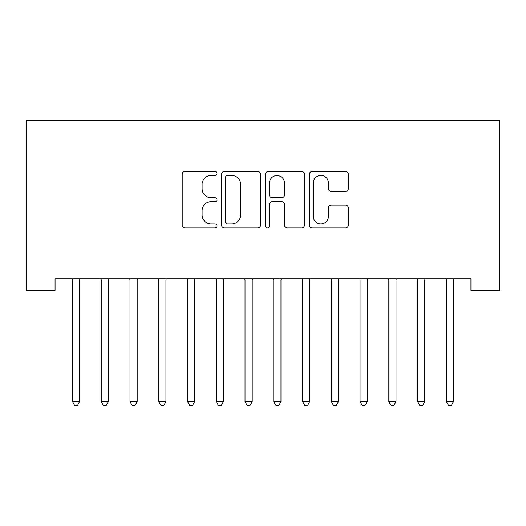 <?xml version="1.0" encoding="UTF-8"?>
<svg xmlns="http://www.w3.org/2000/svg" width="526" height="526" viewBox="0 0 526 526"><rect width="100%" height="100%" fill="white"/><g stroke="black" fill="none" stroke-linecap="round" stroke-linejoin="round"><path stroke-width="0.79" d="M216.982 173.442A1.979 1.979 0 0 0 215.009 171.469L185.014 171.469A2.821 2.821 0 0 0 182.193 174.29L182.193 225.108A2.821 2.821 0 0 0 185.014 227.929L215.009 227.929A1.979 1.979 0 0 0 216.982 225.95A1.979 1.979 0 0 0 215.009 223.977L211.123 223.977A9.034 9.034 0 0 1 202.096 214.943L202.096 210.709A9.034 9.034 0 0 1 211.123 201.675L215.009 201.675A1.979 1.979 0 0 0 216.982 199.696A1.979 1.979 0 0 0 215.009 197.723L211.123 197.723A9.034 9.034 0 0 1 202.096 188.689L202.096 184.455A9.034 9.034 0 0 1 211.123 175.421L215.009 175.421A1.979 1.979 0 0 0 216.982 173.442M345.503 191.372A2.821 2.821 0 0 0 348.324 188.545L348.324 174.29A2.821 2.821 0 0 0 345.503 171.469L312.194 171.469A2.821 2.821 0 0 0 309.367 174.29L309.367 225.108A2.821 2.821 0 0 0 312.194 227.929L345.503 227.929A2.821 2.821 0 0 0 348.324 225.108L348.324 207.882A2.821 2.821 0 0 0 345.503 205.061L331.248 205.061A2.821 2.821 0 0 0 328.421 207.882L328.421 216.423A7.555 7.555 0 0 1 320.873 223.977A7.555 7.555 0 0 1 313.318 216.423L313.318 182.969A7.555 7.555 0 0 1 320.873 175.421A7.555 7.555 0 0 1 328.421 182.969L328.421 188.545A2.821 2.821 0 0 0 331.248 191.372L345.503 191.372M470.941 278.787L55.059 278.787L55.059 290.293L26.3 290.293L26.3 120.605L499.7 120.605L499.7 290.293L470.941 290.293L470.941 278.787M260.528 174.29A2.821 2.821 0 0 0 257.707 171.469L224.392 171.469A2.821 2.821 0 0 0 221.571 174.29L221.571 225.108A2.821 2.821 0 0 0 224.392 227.929L257.707 227.929A2.821 2.821 0 0 0 260.528 225.108L260.528 174.29M268.293 171.469L301.608 171.469A2.821 2.821 0 0 1 304.429 174.29L304.429 225.108A2.821 2.821 0 0 1 301.608 227.929L287.347 227.929A2.821 2.821 0 0 1 284.527 225.108L284.527 204.496A2.821 2.821 0 0 0 281.706 201.675L272.244 201.675A2.821 2.821 0 0 0 269.424 204.496L269.424 225.95A1.979 1.979 0 0 1 267.445 227.929A1.979 1.979 0 0 1 265.472 225.95L265.472 174.29A2.821 2.821 0 0 1 268.293 171.469M227.502 175.421A1.979 1.979 0 0 0 225.522 177.393L225.522 221.998A1.979 1.979 0 0 0 227.502 223.977L231.591 223.977A9.034 9.034 0 0 0 240.625 214.943L240.625 184.455A9.034 9.034 0 0 0 231.591 175.421L227.502 175.421M284.527 183.114A7.555 7.555 0 0 0 276.972 175.559A7.555 7.555 0 0 0 269.424 183.114L269.424 194.896A2.821 2.821 0 0 0 272.244 197.723L281.706 197.723A2.821 2.821 0 0 0 284.527 194.896L284.527 183.114M80.031 278.787L79.86 279.214A2.873 2.873 0 0 0 79.65 280.286L79.65 401.654L72.463 401.654L72.463 280.286A2.873 2.873 0 0 0 72.253 279.214L72.082 278.787M79.65 401.654L77.493 405.395L74.62 405.395L72.463 401.654M108.79 278.787L108.619 279.214A2.873 2.873 0 0 0 108.409 280.286L108.409 401.654L101.222 401.654L101.222 280.286A2.873 2.873 0 0 0 101.012 279.214L100.841 278.787M108.409 401.654L106.252 405.395L103.379 405.395L101.222 401.654M137.549 278.787L137.378 279.214A2.873 2.873 0 0 0 137.174 280.286L137.174 401.654L129.981 401.654L129.981 280.286A2.873 2.873 0 0 0 129.777 279.214L129.606 278.787M137.174 401.654L135.018 405.395L132.138 405.395L129.981 401.654M166.308 278.787L166.144 279.214A2.873 2.873 0 0 0 165.933 280.286L165.933 401.654L158.74 401.654L158.74 280.286A2.873 2.873 0 0 0 158.536 279.214L158.365 278.787M165.933 401.654L163.777 405.395L160.897 405.395L158.74 401.654M195.074 278.787L194.903 279.214A2.873 2.873 0 0 0 194.692 280.286L194.692 401.654L187.506 401.654L187.506 280.286A2.873 2.873 0 0 0 187.295 279.214L187.125 278.787M194.692 401.654L192.536 405.395L189.662 405.395L187.506 401.654M223.833 278.787L223.662 279.214A2.873 2.873 0 0 0 223.451 280.286L223.451 401.654L216.265 401.654L216.265 280.286A2.873 2.873 0 0 0 216.055 279.214L215.884 278.787M223.451 401.654L221.295 405.395L218.421 405.395L216.265 401.654M252.592 278.787L252.421 279.214A2.873 2.873 0 0 0 252.217 280.286L252.217 401.654L245.024 401.654L245.024 280.286A2.873 2.873 0 0 0 244.814 279.214L244.649 278.787M252.217 401.654L250.06 405.395L247.181 405.395L245.024 401.654M281.351 278.787L281.186 279.214A2.873 2.873 0 0 0 280.976 280.286L280.976 401.654L273.783 401.654L273.783 280.286A2.873 2.873 0 0 0 273.579 279.214L273.408 278.787M280.976 401.654L278.819 405.395L275.94 405.395L273.783 401.654M309.735 280.286A2.873 2.873 0 0 1 309.945 279.214A2.873 2.873 0 0 0 309.735 280.286L309.735 401.654L302.549 401.654L302.549 280.286A2.873 2.873 0 0 0 302.338 279.214L302.167 278.787M310.116 278.787L309.945 279.214M309.735 401.654L307.579 405.395L304.705 405.395L302.549 401.654M338.494 280.286A2.873 2.873 0 0 1 338.705 279.214A2.873 2.873 0 0 0 338.494 280.286L338.494 401.654L331.308 401.654L331.308 280.286A2.873 2.873 0 0 0 331.097 279.214L330.926 278.787M338.875 278.787L338.705 279.214M338.494 401.654L336.338 405.395L333.464 405.395L331.308 401.654M367.26 280.286A2.873 2.873 0 0 1 367.464 279.214A2.873 2.873 0 0 0 367.26 280.286L367.26 401.654L360.067 401.654L360.067 280.286A2.873 2.873 0 0 0 359.856 279.214L359.692 278.787M367.635 278.787L367.464 279.214M367.26 401.654L365.103 405.395L362.223 405.395L360.067 401.654M396.394 278.787L396.223 279.214A2.873 2.873 0 0 0 396.019 280.286L396.019 401.654L388.826 401.654L388.826 280.286A2.873 2.873 0 0 0 388.622 279.214L388.451 278.787M396.019 401.654L393.862 405.395L390.982 405.395L388.826 401.654M425.159 278.787L424.988 279.214A2.873 2.873 0 0 0 424.778 280.286L424.778 401.654L417.591 401.654L417.591 280.286A2.873 2.873 0 0 0 417.381 279.214L417.21 278.787M424.778 401.654L422.621 405.395L419.748 405.395L417.591 401.654M453.537 280.286A2.873 2.873 0 0 1 453.747 279.214A2.873 2.873 0 0 0 453.537 280.286L453.537 401.654L446.35 401.654L446.35 280.286A2.873 2.873 0 0 0 446.14 279.214L445.969 278.787M453.918 278.787L453.747 279.214M453.537 401.654L451.38 405.395L448.507 405.395L446.35 401.654"/></g></svg>
